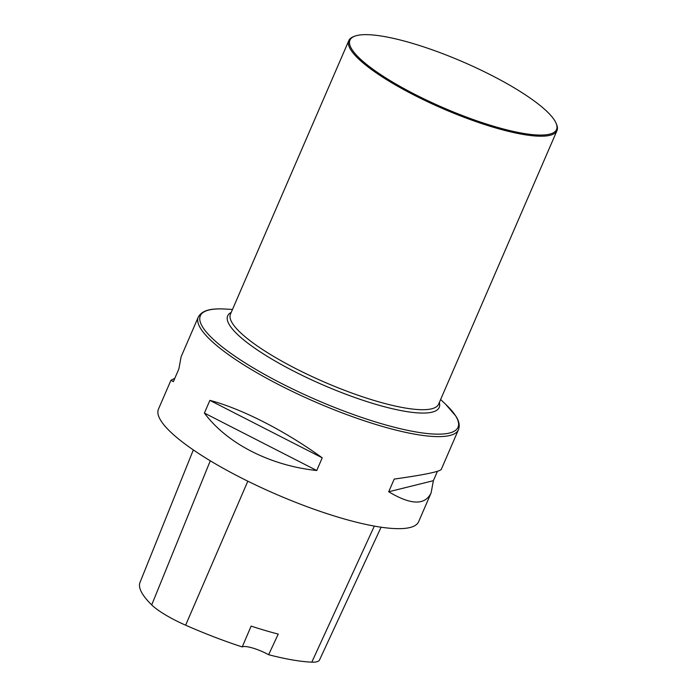 <?xml version="1.0" encoding="UTF-8"?>
<svg xmlns="http://www.w3.org/2000/svg" width="697" height="697" viewBox="0 0 697 697"><rect width="100%" height="100%" fill="white"/><g stroke="black" fill="none" stroke-linecap="round" stroke-linejoin="round"><path stroke-width="1.05" d="M170.939 380.274L158.454 409.13A141.744 31.4 23.4 0 0 276.073 494.243A141.744 31.4 23.4 0 0 418.636 521.713L431.121 492.866C425.048 505.464 410.916 505.098 388.708 491.768L394.206 479.083C423.976 474.901 439.676 471.669 441.279 469.386L458.46 429.674A141.744 31.4 -156.6 0 1 348.648 415.299A141.744 31.4 -156.6 0 1 208.368 337.94A141.744 31.4 -156.6 0 1 198.288 317.091L181.107 356.794L178.859 368.966L173.37 381.651L170.939 380.274L174.799 378.349M437.428 471.311L433.368 480.695L431.121 492.866M322.232 457.824L316.743 470.51C270.192 465.631 226.943 443.519 204.395 413.06L209.884 400.374C241.946 408.843 285.195 430.955 322.232 457.824L209.884 400.374M193.33 449.931L140.027 582.37A145.978 32.341 23.4 0 0 151.711 604.9A46.751 10.359 23.4 0 0 185.629 625.192A145.978 32.341 23.4 0 0 242.216 646.938L251.129 626.106A146.562 32.471 -156.6 0 0 278.242 634.096L268.633 654.718A145.978 32.341 23.4 0 0 311.803 662.15A46.751 10.359 23.4 0 0 319.548 659.937L381.093 527.211M268.633 654.718A19.847 4.4 23.4 0 0 242.216 646.938M433.368 480.695L388.708 491.768M316.743 470.51L204.395 413.06M357.944 56.71A112.548 24.935 -156.6 0 1 354.895 36.131A112.548 24.935 -156.6 0 1 463.13 61.972A112.548 24.935 -156.6 0 1 556.067 123.186A112.548 24.935 -156.6 0 1 480.939 122.219A112.548 24.935 -156.6 0 1 357.944 56.71M556.067 123.186L556.52 124.24A113.393 25.127 -156.6 0 1 556.973 130.653A113.393 25.127 -156.6 0 1 469.116 119.152A113.393 25.127 -156.6 0 1 356.899 57.259A113.393 25.127 -156.6 0 1 348.831 40.583A113.393 25.127 -156.6 0 1 353.823 36.523L354.895 36.131M151.711 604.9L210.285 460.795M185.629 625.192L247.827 481.183M311.803 662.15L374.333 526.096M232.476 309.459L225.358 309.05A140.393 31.104 23.4 0 0 210.32 336.416A140.393 31.104 23.4 0 0 380.423 423.401A140.393 31.104 23.4 0 0 448.032 406.63A140.393 31.104 23.4 0 0 445.792 404.434L455.821 416.083C459.114 421.058 459.994 425.588 458.46 429.674M556.973 130.653L438.622 404.155A113.393 25.127 -156.6 0 1 350.765 392.646A113.393 25.127 -156.6 0 1 238.54 330.761A113.393 25.127 -156.6 0 1 230.48 314.086L348.831 40.583M439.328 402.509A115.249 25.536 -156.6 0 1 359.277 399.05A115.249 25.536 -156.6 0 1 235.874 332.835A115.249 25.536 -156.6 0 1 231.186 312.439M225.358 309.05C214.528 308.501 202.749 308.884 198.288 317.091M440.617 399.529L445.792 404.434"/></g></svg>
